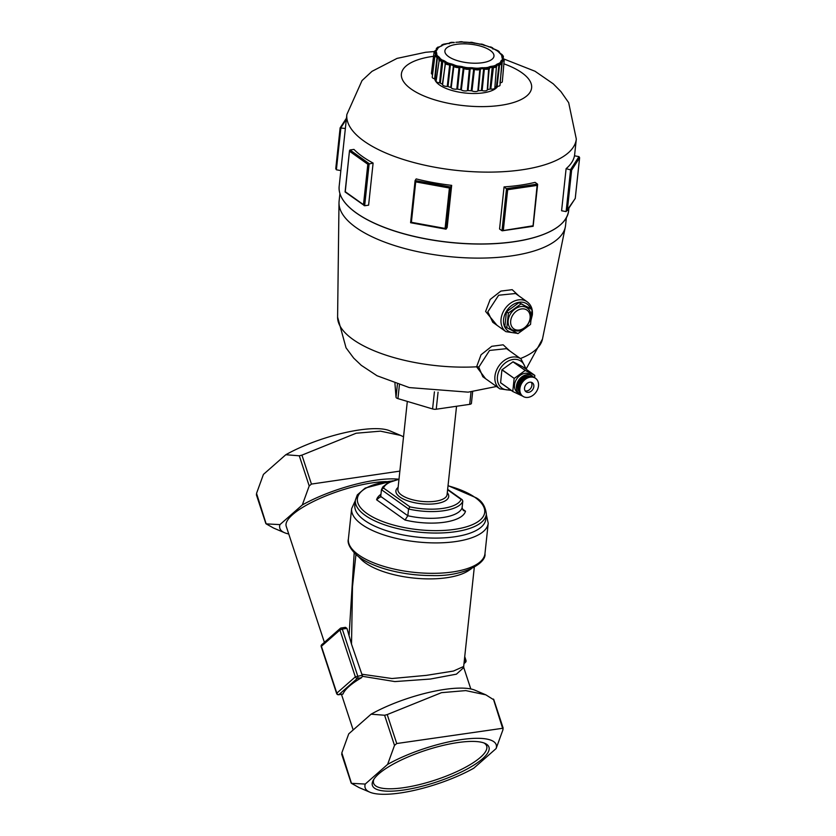 <?xml version="1.0" encoding="UTF-8"?>
<svg xmlns="http://www.w3.org/2000/svg" width="836" height="836" viewBox="0 0 836 836"><rect width="100%" height="100%" fill="white"/><g stroke="black" fill="none" stroke-linecap="round" stroke-linejoin="round"><path stroke-width="1.25" d="M392.774 480.805L365.196 488.067L357.317 494.891L355.384 500.168L354.84 505.216A65.856 25.049 6.1 0 0 417.655 537.13A65.856 25.049 6.1 0 0 485.81 519.24L486.353 514.182C485.476 506.491 482.069 501.015 476.123 497.765L448.044 485.632M447.594 489.76L461.096 499.385A39.376 14.975 -173.9 0 1 409.943 506.856L408.553 509.009A41.204 15.675 6.1 0 0 462.81 501.077L462.183 499.719L447.636 489.353M461.096 499.385L462.183 499.719M409.943 506.856L383.515 488.025L381.446 489.687L408.553 509.009L407.832 515.749L405.042 520.034A44.872 17.065 6.1 0 0 465.495 511.204L462.162 508.831M398.991 479.268L387.925 482.821L382.784 486.97L381.446 489.687L380.725 496.427L376.597 499.782L405.042 520.034M465.495 511.204L463.343 510.545L462.089 507.818L462.81 501.077M362.312 675.258L361.842 674.213L391.979 678.529L426.444 675.352L453.457 671.047L463.677 666.47L463.761 667.515L456.435 674.161L430.373 679.041L394.885 681.58L362.719 676.345L362.312 675.258L355.342 676.867A1.829 1.484 48.7 0 0 357.442 678.32A1.829 0.951 -98.3 0 0 357.693 675.937L342.29 629.069L346.95 628.39L345.477 627.345L341.213 627.961A1.829 1.829 0 0 0 340.273 628.4A1.829 1.484 48.7 0 0 339.928 629.999L342.29 629.069A1.829 0.951 -98.3 0 0 341.213 627.961A1.829 0.951 -98.3 0 0 340.931 628.097A1.829 1.484 48.7 0 0 340.273 628.4L321.755 644.681A1.829 1.829 0 0 0 321.223 646.636L321.411 646.28A1.829 1.484 -131.3 0 1 321.755 644.681L321.755 644.681A1.829 1.484 -131.3 0 1 322.414 644.389M336.824 693.148L336.626 693.493A1.829 1.829 0 0 0 338.632 694.737A1.829 0.951 -98.3 0 0 338.925 694.601A1.829 1.484 -131.3 0 1 336.824 693.148L321.411 646.28L339.928 629.999L355.342 676.867L336.824 693.148M362.448 676.167L361.518 677.724A62.272 16.992 161.8 0 0 343 694.005L342.739 694.037M361.842 674.213L351.517 644.169L346.95 628.39M465.788 660.733L465.046 660.252A1.829 0.951 81.7 0 1 464.785 662.635A1.829 1.484 48.7 0 0 465.453 662.342L465.453 662.342A1.829 1.484 48.7 0 0 465.788 660.733M324.389 642.361L286.225 526.304A62.272 16.992 -18.2 0 1 319.603 498.59A62.272 16.992 -18.2 0 1 386.399 481.588M354.192 552.878L349.114 634.984M351.517 644.169L352.489 586.705M380.579 497.106L380.725 496.427L407.832 515.749A41.204 15.675 -173.9 0 0 462.089 507.818M403.537 436.8L400.58 435.399L380.464 431.157L356.178 433.226L301.921 455.129L299.298 455.798L285.797 454.732L263.434 474.399L256.537 493.386L256.642 494.933M279.945 524.611A68.96 18.81 161.8 0 0 284.574 532.731L273.675 528.101L266.161 523.879L279.945 524.611L302.308 504.954L309.205 485.956L311.441 484.075L399.859 471.117M266.161 523.879L256.537 493.386M284.574 532.731A68.96 18.81 161.8 0 0 288.754 533.985M285.797 454.732A68.96 18.81 -18.2 0 1 389.691 430.77L400.58 435.399M493.104 699.398L485.873 694.852L465.767 690.599L441.481 692.668L387.225 714.571L384.591 715.25L371.1 714.184L348.737 733.851L341.84 752.839L341.945 754.375M365.248 784.063A68.96 18.81 161.8 0 0 369.867 792.183L358.978 787.543L351.465 783.332L365.248 784.063L387.611 764.397L394.508 745.409L396.745 743.528L503.188 728.208L493.7 699.366M351.465 783.332L341.84 752.839M371.1 714.184A68.96 18.81 -18.2 0 1 474.984 690.212L485.873 694.852M369.867 792.183A68.96 18.81 161.8 0 0 473.761 768.211L496.124 748.544A68.96 18.81 161.8 0 0 461.012 739.641A68.96 18.81 161.8 0 0 387.611 764.397M493.397 699.063L503.021 729.556L496.124 748.544M358.466 556.609L360.755 558.991A59.523 22.635 6.1 0 0 413.277 578.021A59.523 22.635 6.1 0 0 468.651 570.549L471.389 568.699M457.668 742.587A61.352 16.741 161.8 0 0 373.305 780.176A61.352 16.741 161.8 0 0 435.911 782.203A61.352 16.741 161.8 0 0 485.099 743.423A61.352 16.741 161.8 0 0 457.668 742.587M483.929 742.953A59.523 16.239 -18.2 0 1 486.677 746.036A59.523 16.239 -18.2 0 1 435.211 780.061A59.523 16.239 -18.2 0 1 373.587 783.217A59.523 16.239 -18.2 0 1 373.974 779.1M398.991 479.247A68.96 18.81 161.8 0 0 302.308 504.954M436.622 50.014A0.92 0.836 29.8 0 1 436.8 49.732L435.075 50.724A0.92 0.69 -112.1 0 1 435.169 50.672L436.538 50.129M436.193 50.473L435.964 50.777A33.649 12.801 6.1 0 0 435.796 51.633A0.92 0.846 -173.9 0 0 435.974 51.633L435.786 52.511L436.162 51.602A33.294 12.665 -173.9 0 1 436.329 50.756A0.92 0.846 16.2 0 1 436.141 50.787L437.228 49.502A32.897 12.509 -173.9 0 1 437.615 48.906L437.447 47.84A2.341 0.888 -173.9 0 1 438.419 47.015L438.712 47.15A33.649 12.801 6.1 0 0 437.855 47.871A0.92 0.805 -133.4 0 0 438.022 47.892L437.186 49.125A0.92 0.826 -143.8 0 0 437.123 49.209L436.538 50.139M436.329 50.756L436.747 50.118M437.876 48.373L438.2 47.882A33.294 12.665 -173.9 0 1 439.046 47.171A0.92 0.784 52.7 0 1 438.712 47.15M437.249 49.031L437.123 49.637M439.046 47.171L440.478 46.346A0.92 0.752 59.9 0 1 440.614 46.231L436.413 48.342A3.25 1.233 6.1 0 0 436.465 48.645A0.92 0.826 -26.1 0 1 436.8 48.07L436.946 50.045M436.465 48.645L436.8 49.24M436.8 48.07A0.92 0.826 -26.1 0 1 437.447 47.84M435.692 54.727L436.152 52.992A0.92 0.846 171.7 0 0 435.943 53.452A33.471 12.728 6.1 0 0 436.078 54.121A0.92 0.836 -15.4 0 1 436.726 53.379A32.897 12.509 -173.9 0 1 436.591 52.72A0.92 0.846 171.7 0 0 436.152 52.992M436.591 52.72L436.34 52.145M434.521 52.563A0.92 0.721 -52 0 1 434.825 51.957L435.786 52.511L435.41 51.644A2.341 0.888 -173.9 0 1 435.598 50.682A0.92 0.69 -112.1 0 0 435.169 50.672L434.124 51.863A3.25 1.233 6.1 0 0 434.521 52.563L435.128 53.117L435.786 52.511L435.232 55.103M435.128 53.117L435.378 53.901M434.825 51.957A0.92 0.721 -52 0 1 435.41 51.644M439.924 46.649L440.865 46.147A32.897 12.509 -173.9 0 1 441.742 45.677A0.92 0.731 -116.8 0 0 441.533 45.74L441.533 45.74A0.92 0.731 -116.8 0 0 441.366 45.865M442.035 45.552L440.614 46.231A0.92 0.752 59.9 0 1 440.865 46.147M439.412 46.952L438.879 47.171M436.214 54.497L435.451 54.894A0.92 0.805 -134.5 0 0 435.347 54.977L435.347 54.977A0.92 0.805 -134.5 0 0 435.128 55.416A3.25 1.233 6.1 0 0 434.939 55.761A3.25 1.233 6.1 0 0 435.974 56.827A0.92 0.554 -65.9 0 1 436.685 55.803A2.341 0.888 -173.9 0 1 436.078 54.789A0.92 0.805 -134.5 0 0 435.451 54.894L436.204 54.497L435.451 54.894M438.963 59.492L439.454 58.614L438.963 59.492L439.454 58.614L440.196 58.948A33.649 12.801 6.1 0 0 441.387 59.795A0.92 0.69 123.7 0 0 441.533 59.753L442.296 60.641L441.147 59.899A2.341 0.888 -173.9 0 1 439.799 58.938A0.92 0.846 -175.6 0 0 439.13 59.116L439.935 58.123L439.412 57.423A32.897 12.509 -173.9 0 1 438.764 56.764A0.92 0.773 137.2 0 0 438.346 57.088L437.364 55.667A33.294 12.665 -173.9 0 1 436.831 54.779L436.747 54.068L436.476 54.842A33.649 12.801 6.1 0 0 437.009 55.74A0.92 0.805 145.6 0 0 437.186 55.719L434.636 78.803A3.668 1.39 6.1 0 1 432.233 77.205L434.939 55.761L436.287 53.661M436.078 54.121L436.12 54.695M436.747 54.068L436.726 53.379M436.078 54.789L436.653 54.831A0.92 0.826 -27.4 0 1 436.476 54.842M441.742 45.677L443.132 44.872A0.92 0.69 -111.5 0 0 443.268 44.883A33.294 12.665 -173.9 0 1 444.721 44.35A0.92 0.648 71.6 0 1 444.449 44.308A33.649 12.801 6.1 0 0 442.986 44.83A0.92 0.69 -111.5 0 0 443.132 44.872M442.484 45.259L443.268 44.883M442.986 44.83L442.045 45.52L441.941 44.904A0.92 0.846 17.9 0 1 442.599 44.747A2.341 0.888 -173.9 0 1 444.261 44.151L444.041 44.162M441.627 46.032L441.607 45.457A0.92 0.846 17.9 0 1 441.638 45.311L441.638 45.311A0.92 0.846 17.9 0 1 441.941 44.904M438.764 56.764L438.022 56.211M434.636 78.803L435.18 79.065L437.489 56.629L438.148 57.559A33.471 12.728 6.1 0 0 438.816 58.227A0.92 0.763 -46.6 0 1 439.412 57.423M437.698 58.321L437.865 57.6M437.009 55.74L437.489 56.629L436.225 56.179M435.974 56.827L436.8 57.308M444.721 44.35L445.985 43.994L444.052 44.141M445.985 43.994L447.281 43.671A32.897 12.509 -173.9 0 1 448.556 43.367A0.92 0.564 -102.5 0 0 448.43 43.399M444.261 44.151L445.546 44.256L444.585 44.35M439.13 59.116A0.92 0.846 -175.6 0 0 438.795 59.669A3.25 1.233 6.1 0 0 440.676 61.007L441.147 59.899M438.816 58.227L439.454 58.614L436.089 81.092A3.668 1.39 6.1 0 0 439.611 82.879L440.3 83.078A33.879 12.885 6.1 0 0 442.38 84.196L442.62 84.499A3.668 1.39 6.1 0 0 442.61 84.593A3.668 1.39 6.1 0 0 447.26 86.432L448.012 86.547A33.879 12.885 6.1 0 0 450.74 87.425L451.2 87.707A3.668 1.39 6.1 0 0 456.822 89.107L457.574 89.128A33.879 12.885 6.1 0 0 460.688 89.692L461.315 89.922A3.668 1.39 6.1 0 0 467.366 90.654L468.055 90.581A33.879 12.885 6.1 0 0 471.232 90.769L471.964 90.925A3.668 1.39 6.1 0 0 477.858 90.915L478.401 90.748A33.879 12.885 6.1 0 0 481.348 90.549L482.121 90.612A3.668 1.39 6.1 0 0 487.284 89.86L487.628 89.63A33.879 12.885 6.1 0 0 490.053 89.044L490.784 89.024A3.668 1.39 6.1 0 0 494.839 88.052L496.479 65.689M439.067 58.813L439.057 59.701M442.62 84.499L445.285 63.358L445.619 62.418L445.285 63.358L445.619 62.418L445.285 63.358L445.619 62.418L446.758 62.679A33.649 12.801 6.1 0 0 448.483 63.4L449.747 64.142L448.357 63.536A2.341 0.888 -173.9 0 1 446.403 62.721A0.92 0.805 144.5 0 0 445.766 62.972L445.996 61.885L445.024 61.227A32.897 12.509 -173.9 0 1 443.926 60.631A0.92 0.637 119.3 0 0 443.571 61.007L441.69 59.68A33.294 12.665 -173.9 0 1 440.509 58.833A0.92 0.721 -52.7 0 1 440.353 58.907L439.015 57.757M440.509 58.833L439.935 58.123M448.556 43.367L450.897 42.876A33.294 12.665 -173.9 0 1 452.798 42.594L452.61 42.532A33.649 12.801 6.1 0 0 450.688 42.814L450.792 42.866M449.716 43.106L450.897 42.876M450.688 42.814L449.392 43.336L449.758 42.772A0.92 0.784 53.6 0 1 450.364 42.688A2.341 0.888 -173.9 0 1 452.548 42.375L452.61 42.532M443.926 60.631L442.766 60.15M440.3 83.078L442.704 62.292L442.296 60.641L443.404 61.498A33.471 12.728 6.1 0 0 444.522 62.104A0.92 0.606 -62.8 0 1 445.024 61.227M442.704 62.292L442.934 61.561M440.854 60.338L442.296 60.641L441.627 61.394L439.611 82.879M440.676 61.007L441.627 61.394M452.798 42.594L454.314 42.437L452.537 42.375M459.142 42.04L459.601 41.831A0.92 0.648 72.1 0 0 459.476 41.884L459.978 41.852A2.341 0.888 -173.9 0 1 462.465 41.852L463.938 42.322L462.402 41.999A33.649 12.801 6.1 0 0 460.208 41.999L455.85 42.302A32.897 12.509 -173.9 0 1 457.407 42.197L460.312 42.082A33.294 12.665 -173.9 0 1 461.921 42.072A33.294 12.665 -173.9 0 1 462.486 42.072L465.736 42.176A32.897 12.509 -173.9 0 1 467.418 42.27L470.605 42.552A33.294 12.665 -173.9 0 1 472.842 42.824L472.873 42.761A33.649 12.801 6.1 0 0 470.616 42.49L470.062 42.5M452.746 42.448L454 42.667L452.704 42.584M445.243 63.849L445.442 63.567A3.25 1.233 6.1 0 0 448.159 64.706L448.357 63.536M445.766 62.972A0.92 0.805 144.5 0 0 445.442 63.567M444.522 62.104L445.619 62.418L442.38 84.196M444.951 62.648L445.003 63.526M451.2 87.707L453.77 67.005L454.084 65.553L455.526 65.689A33.649 12.801 6.1 0 0 457.616 66.211L459.1 66.796L457.616 66.358A2.341 0.888 -173.9 0 1 455.244 65.772A0.92 0.679 123.2 0 0 454.69 66.107L454.324 64.968L453.007 64.424A32.897 12.509 -173.9 0 1 451.565 63.954L449.747 64.142L450.102 63.599L448.713 63.243A33.294 12.665 -173.9 0 1 447.009 62.533A0.92 0.543 -66.3 0 1 446.884 62.627L444.689 61.603M447.009 62.533L445.996 61.885M463.447 42.124L459.601 41.831A0.92 0.648 72.1 0 1 459.978 41.852M451.565 63.954L450.102 63.599M448.012 86.547L450.29 65.73L449.747 64.142L451.179 64.874A33.471 12.728 6.1 0 0 452.642 65.354L453.007 64.424M450.29 65.73L450.562 64.989M448.253 64.017L449.747 64.142L447.26 86.432M448.159 64.706L449.162 64.968M463.938 42.322L469.027 42.396M462.402 41.999L463.269 42.082M453.948 66.525L454.397 66.723A3.25 1.233 6.1 0 0 457.7 67.549L457.616 66.358M454.69 66.107A0.92 0.679 123.2 0 0 454.397 66.723M452.642 65.354L454.084 65.553L453.3 66.713L450.74 87.425M453.206 65.845L453.3 66.713M461.315 89.922L464.043 67.695L465.631 67.664A33.649 12.801 6.1 0 0 467.888 67.935L469.435 68.343L468.014 68.092A2.341 0.888 -173.9 0 1 465.453 67.789L462.59 66.692A32.897 12.509 -173.9 0 1 460.939 66.389L459.1 66.796L459.319 66.211L457.752 66.023A33.294 12.665 -173.9 0 1 455.672 65.511L452.778 64.842M455.672 65.511L454.324 64.968M470.616 42.49L469.006 42.626L470.49 42.333A2.341 0.888 -173.9 0 1 473.051 42.636L475.966 43.294A32.897 12.509 -173.9 0 1 477.607 43.597L480.773 44.266A33.294 12.665 -173.9 0 1 482.842 44.778L482.978 44.736A33.649 12.801 6.1 0 0 480.888 44.214L480.773 44.266M460.939 66.389L459.319 66.211M457.574 89.128L459.727 68.312L459.1 66.796L460.72 67.361A33.471 12.728 6.1 0 0 462.392 67.664L462.59 66.692M459.727 68.312L460.019 67.538M457.71 66.859L459.1 66.796L456.822 89.107M457.7 67.549L458.64 67.685M473.406 42.897L472.852 42.814M472.842 42.824L480.825 44.256M474.399 43.273L472.873 42.761M464.084 68.677L464.806 68.845A3.25 1.233 6.1 0 0 468.369 69.273L468.014 68.092M465.035 68.186L464.806 68.845M462.392 67.664L464.043 67.695L463.144 68.928L460.688 89.692M463.029 68.092L463.144 68.928M471.964 90.925L474.503 68.646L476.092 68.427A33.649 12.801 6.1 0 0 478.296 68.416L479.76 68.636L478.526 68.562A2.341 0.888 -173.9 0 1 476.039 68.573L472.81 67.82A32.897 12.509 -173.9 0 1 471.138 67.716L469.435 68.343L469.508 67.737L467.909 67.737A33.294 12.665 -173.9 0 1 465.673 67.465L462.465 67.141M465.673 67.465L464.126 67.089M479.352 44.172L480.888 44.068A2.341 0.888 -173.9 0 1 483.26 44.653A0.92 0.679 -56.8 0 1 483.668 44.726L483.668 44.726A0.92 0.679 -56.8 0 1 483.762 44.799L485.538 45.572A32.897 12.509 -173.9 0 1 486.98 46.043L484.013 45.165M484.253 45.353L480.888 44.068M471.138 67.716L469.508 67.737M468.055 90.581L470.062 69.764L469.435 68.343L471.086 68.709A33.471 12.728 6.1 0 0 472.8 68.803L472.81 67.82M471.128 68.176L471.086 68.709M470.062 69.764L470.365 68.97M468.296 68.583L469.435 68.343L467.366 90.654M468.369 69.273L469.153 69.283M483.26 44.653L484.357 45.416L482.905 44.778M482.842 44.778L484.211 45.165M474.733 69.618L475.642 69.701A3.25 1.233 6.1 0 0 479.112 69.691A0.92 0.648 -107.9 0 0 478.526 68.562M475.799 69.022L475.642 69.701M472.8 68.803L474.503 68.646L473.573 69.973L471.232 90.769M473.448 69.148L473.573 69.973M482.121 90.612L484.441 68.312L485.894 67.894A33.649 12.801 6.1 0 0 487.816 67.611L488.14 67.737A2.341 0.888 -173.9 0 1 485.956 68.05L482.696 67.685A32.897 12.509 -173.9 0 1 481.139 67.8L479.76 68.636L479.665 68.019L478.202 68.207A33.294 12.665 -173.9 0 1 476.029 68.218L472.831 68.28M476.029 68.218L474.42 68.029M486.98 46.043L489.802 47.046A33.294 12.665 -173.9 0 1 491.516 47.757A0.92 0.543 113.7 0 0 491.746 47.746A33.649 12.801 6.1 0 0 490.021 47.025L489.906 47.046M489.144 46.806L489.802 47.046M490.021 47.025L488.694 46.826L490.147 46.889A2.341 0.888 -173.9 0 1 492.101 47.704A0.92 0.805 -35.5 0 1 492.759 48.018L492.759 48.018A0.92 0.805 -35.5 0 1 492.895 48.425M481.139 67.8L479.665 68.019M478.401 90.748L480.313 69.952L479.76 68.636L481.264 68.782A33.471 12.728 6.1 0 0 482.853 68.677L482.696 67.685M481.254 68.259L481.264 68.782M480.313 69.952L480.595 69.137M478.976 69.022L479.76 68.636L479.749 70.13L477.858 90.915M479.112 69.691L479.655 69.607M491.516 47.757L492.822 48.551L492.686 47.934M492.54 48.248L493.522 48.77A32.897 12.509 -173.9 0 1 494.619 49.355A0.92 0.637 -60.7 0 1 494.724 49.397L494.724 49.397A0.92 0.637 -60.7 0 1 494.807 49.46M492.101 47.704L492.822 48.551L491.62 47.767M484.828 69.252L485.841 69.231A3.25 1.233 6.1 0 0 488.882 68.782A0.92 0.784 -126.4 0 0 488.14 67.737M485.915 68.542L485.841 69.231M482.853 68.677L484.441 68.312L483.553 69.733L481.348 90.549M483.448 68.939L483.553 69.733M490.784 89.024L493.386 67.601L492.895 66.713L494.055 66.117A33.649 12.801 6.1 0 0 495.518 65.584A0.92 0.69 68.5 0 1 495.372 65.511L495.905 65.668A2.341 0.888 -173.9 0 1 494.243 66.274L491.265 66.316A32.897 12.509 -173.9 0 1 489.99 66.629A0.92 0.564 77.5 0 1 490.22 67.079L487.628 67.413A33.294 12.665 -173.9 0 1 485.716 67.695L482.832 68.155M485.716 67.695L484.222 67.695M494.619 49.355L496.971 50.641A0.92 0.69 -56.3 0 1 496.824 50.609A33.294 12.665 -173.9 0 1 497.43 51.027A33.294 12.665 -173.9 0 1 498.005 51.456A0.92 0.721 127.3 0 0 498.308 51.477A33.649 12.801 6.1 0 0 497.117 50.63A0.92 0.69 -56.3 0 1 496.971 50.641L496.145 50.338L496.971 50.641M495.769 49.982L496.824 50.609M497.117 50.63L496.145 50.338L497.357 50.526A2.341 0.888 -173.9 0 1 498.705 51.487A0.92 0.846 4.4 0 1 499.531 52.396L499.531 52.396A0.92 0.846 4.4 0 1 499.531 52.407L497.504 50.484L492.738 48.436M489.99 66.629L488.809 67.026M487.628 89.63L489.05 67.643L490.272 67.591A33.471 12.728 6.1 0 0 491.568 67.277A0.92 0.596 -104.4 0 0 491.265 66.316M489.457 68.865L489.697 68.019M488.694 68.134L487.284 89.786M489.196 68.97L487.284 89.797M498.005 51.456L498.987 52.365L499.322 51.801M498.601 52.01L499.134 52.574A32.897 12.509 -173.9 0 1 499.782 53.222A0.92 0.773 -42.8 0 1 500.053 53.399L500.053 53.399A0.92 0.773 -42.8 0 1 500.137 53.504L501.318 54.674A0.92 0.805 -34.4 0 1 501.151 54.622A33.294 12.665 -173.9 0 1 501.684 55.51A0.92 0.826 152.6 0 0 502.028 55.584A33.649 12.801 6.1 0 0 501.495 54.685A0.92 0.805 -34.4 0 1 501.318 54.674L501.318 54.674M498.705 51.487L498.987 52.365L498.151 51.477M493.386 67.601L494.41 67.455A3.25 1.233 6.1 0 0 496.72 66.629A0.92 0.846 -162.1 0 0 495.905 65.668M494.4 66.765L494.41 67.455M491.568 67.277L492.895 66.713L492.122 68.228L490.053 89.044M492.049 67.465L492.122 68.228M494.912 87.278A33.879 12.885 6.1 0 0 496.479 86.421L497.096 86.307L499.562 64.842L499.029 64.027L499.792 63.275A33.649 12.801 6.1 0 0 500.649 62.554A0.92 0.805 46.6 0 1 500.482 62.491L501.057 62.585A2.341 0.888 -173.9 0 1 500.085 63.411L500.419 63.891L497.681 63.839A32.897 12.509 -173.9 0 1 496.803 64.309A0.92 0.731 63.2 0 1 497.117 64.738L495.246 65.407A33.294 12.665 -173.9 0 1 493.794 65.939A0.92 0.648 -108.4 0 0 493.919 66.044L491.516 66.765M493.794 65.939L492.55 66.138M498.987 52.407L502.102 54.633A0.92 0.554 114.1 0 1 502.227 54.727L500.503 53.932L501.151 54.622M499.782 53.222L500.503 53.932M500.952 54.34L501.819 54.622A2.341 0.888 -173.9 0 1 502.426 55.636A0.92 0.805 45.5 0 1 503.199 56.66A3.25 1.233 6.1 0 0 503.387 56.305L502.102 54.633A0.92 0.554 114.1 0 0 501.819 54.622M496.803 64.309L496.041 64.874M496.459 66.744L496.396 65.448L497.211 65.239A33.471 12.728 6.1 0 0 498.099 64.759A0.92 0.752 -120.1 0 0 497.681 63.839M496.605 66.608L496.803 65.741M496.396 65.448L496.511 66.002M502.352 57.893L502.237 56.472L503 56.022M502.196 57.444L502.133 58.018M501.684 55.51L502.196 56.932A0.92 0.836 164.6 0 0 501.819 56.608A32.897 12.509 -173.9 0 1 501.955 57.266A0.92 0.846 -8.3 0 1 502.436 57.893L502.436 57.893A0.92 0.846 -8.3 0 1 502.446 58.071M502.3 57.402A0.92 0.836 164.6 0 0 502.279 57.13L502.279 57.13A0.92 0.836 164.6 0 0 502.196 56.932L502.467 58.154M501.788 56.054L501.819 56.608M502.426 55.636L502.237 56.472L501.851 55.563M499.562 64.842L500.503 64.571A3.25 1.233 6.1 0 0 501.913 63.714A3.25 1.233 6.1 0 0 501.861 63.431A0.92 0.826 153.9 0 0 501.788 63.024L501.788 63.024A0.92 0.826 153.9 0 0 501.057 62.585M500.419 63.891L500.503 64.571M498.099 64.759L499.029 64.027L496.479 86.421M498.402 64.874L498.434 65.616M500.012 82.931L502.54 59.649A33.649 12.801 6.1 0 0 502.708 58.792A0.92 0.846 6.1 0 1 502.53 58.76L503.094 58.781A2.341 0.888 -173.9 0 1 502.896 59.743A0.92 0.69 67.9 0 1 503.376 60.182L501.318 60.495A32.897 12.509 -173.9 0 1 500.931 61.091A0.92 0.826 36.2 0 1 501.297 61.467L500.325 62.407A33.294 12.665 -173.9 0 1 499.468 63.118A0.92 0.784 -127.3 0 0 499.625 63.212L498.005 64.257M499.468 63.118L498.601 63.484M502.331 57.6L502.363 58.687A33.294 12.665 -173.9 0 1 502.196 59.534A0.92 0.846 -163.8 0 0 502.54 59.649M501.955 57.266L502.196 57.987M502.655 58.457L503.627 58.959A0.92 0.721 128 0 0 503.565 58.907L503.565 58.907A0.92 0.721 128 0 0 503.094 58.781M500.931 61.091L500.659 61.759M501.548 62.69L501.401 61.958A33.471 12.728 6.1 0 0 501.799 61.352A0.92 0.836 -150.2 0 0 501.318 60.495M501.652 62.836L501.088 62.292L501.485 63.222M502.77 61.237L503.533 60.85A3.25 1.233 6.1 0 0 504.202 60.192L502.572 58.332M503.376 60.182A0.92 0.69 67.9 0 1 503.533 60.85M501.799 61.352L501.527 62.669M501.903 61.425L501.872 62.157M502.363 59.607L501.694 60.871M497.096 86.307A3.668 1.39 6.1 0 0 500.022 85.251L501.788 63.024M435.18 79.065A33.879 12.885 6.1 0 0 436.214 80.131M434.124 51.863L431.418 73.307A3.668 1.39 6.1 0 0 432.578 74.508M500.461 82.733A3.668 1.39 6.1 0 0 502.311 81.729L504.202 60.192M497.702 86.296A32.05 12.185 -173.9 0 1 464.241 92.911A32.05 12.185 -173.9 0 1 434.678 78.814M535.071 182.363L537.517 184.108L506.511 188.633L502.008 230.746L499.562 229.001L504.066 186.898A115.389 43.88 6.1 0 0 535.071 182.363M504.066 186.898L507.671 189.709L537.13 185.404L537.517 184.108M537.13 185.404L533.002 226.211M532.804 225.824L502.008 230.746M566.118 211.592L561.593 210.766L566.108 168.663A115.389 43.88 6.1 0 0 574.468 155.799L578.993 156.625L570.622 169.478L566.118 211.592L575.252 198.466L579.62 157.722L578.993 156.625M579.578 157.941L575.252 198.372L567.299 210.588L571.625 170.168L579.62 157.722M571.625 170.168L566.108 168.663M340.858 170.596L336.385 169.781L335.758 168.684L340.127 127.939L345.362 128.493M416.182 178.914A115.389 43.88 6.1 0 0 451.67 185.373L450.604 187.013L415.116 180.555L416.182 178.914M349.991 149.978L353.941 149.404A115.389 43.88 6.1 0 0 373.107 163.062L368.603 205.165L364.653 205.75L369.157 163.637L349.991 149.978L349.511 150.595L345.09 191.966L364.653 205.75M373.107 163.062L367.819 164.253L363.482 204.674L364.12 205.583M363.482 204.674L345.268 191.705L349.511 150.595M411.385 222.303L415.711 181.882L449.413 188.016L450.604 187.013L445.954 229.168L445.086 228.437L411.385 222.303L410.591 222.71L415.105 180.754M415.711 181.882L415.116 180.555M451.67 185.373L447.155 227.486L446.09 229.116M471.034 391.865L469.696 404.342A3.668 1.39 6.1 0 0 471.42 403.36A3.668 1.39 6.1 0 0 471.42 403.265L472.664 391.676L471.42 403.36M469.696 404.342L436.235 409.222L438.064 392.168M434.417 391.844L432.588 408.94A3.668 1.39 6.1 0 0 436.235 409.222M432.588 408.94L397.936 398.615L399.409 384.873M397.413 384.236L396.024 397.246A3.668 1.39 6.1 0 0 397.936 398.615M396.024 397.246L394.937 383.41M504.871 326.51L506.449 311.807L519.041 302.601L532.051 309.581L530.526 324.41L517.933 333.616L504.923 326.636M506.449 311.807L508.361 313.176L506.794 327.869M512.907 361.8L525.28 370.484L513.064 361.779L501.913 369.857L500.597 382.794L512.802 391.488M525.133 370.505L514.234 378.405L502.008 369.7M501.913 369.857L514.234 378.405M514.14 378.562L512.771 391.373L500.545 382.669M500.597 382.794L512.771 391.373M512.823 391.509L522.782 396.201M522.813 396.222A10.993 8.423 125.5 0 0 536.043 392.168A10.993 8.423 125.5 0 0 535.562 378.332A10.993 8.423 125.5 0 0 530.264 377.172A10.993 8.423 125.5 0 0 520.682 385.417A10.993 8.423 125.5 0 0 522.813 396.222L521.852 395.543A10.993 8.423 125.5 0 1 519.731 384.738A10.993 8.423 125.5 0 1 529.313 376.493A10.993 8.423 125.5 0 1 534.601 377.642L534.821 375.406L525.28 370.484M519.355 393.766L517.442 392.397A10.993 8.423 -54.5 0 1 515.321 381.592A10.993 8.423 -54.5 0 1 524.904 373.347A10.993 8.423 -54.5 0 1 530.191 374.507L532.114 375.866A10.993 8.423 125.5 0 0 526.816 374.716A10.993 8.423 125.5 0 0 517.233 382.961A10.993 8.423 125.5 0 0 519.355 393.766A10.993 8.423 125.5 0 0 520.713 394.508M522.605 366.701L534.821 375.406L522.605 366.701L513.064 361.779M533.253 376.911A10.993 8.423 125.5 0 0 532.114 375.866M519.198 391.635A9.509 7.284 -54.5 0 1 518.728 382.397A9.509 7.284 -54.5 0 1 526.67 376.075A9.509 7.284 -54.5 0 1 530.034 376.409M529.355 376.482A9.509 7.284 125.5 0 0 527.244 376.482A9.509 7.284 125.5 0 0 519.689 382.073A9.509 7.284 125.5 0 0 519.041 390.966M519.313 385.95A8.308 6.364 -54.5 0 1 524.715 378.384M529.731 382.23A5.497 4.211 -54.5 0 1 532.375 382.804A5.497 4.211 -54.5 0 1 532.616 389.722A5.497 4.211 -54.5 0 1 526.001 391.75A5.497 4.211 -54.5 0 1 524.935 386.347A5.497 4.211 -54.5 0 1 529.731 382.23M531.288 382.303A5.497 4.211 -54.5 0 1 530.703 388.353A5.497 4.211 -54.5 0 1 525.165 390.893M511.726 329.624A13.292 10.189 -54.5 0 1 511.151 312.883A13.292 10.189 -54.5 0 1 527.161 307.961C529.951 309.916 531.226 313.124 530.965 317.565C527.046 329.415 520.64 333.428 511.726 329.624M509.855 351.015L503.157 344.808L491.756 346.303L481.055 354.757L476.604 366.805L485.549 378.677M566.369 217.809L565.544 225.501A113.874 43.315 -173.9 0 1 565.314 227.037A113.874 43.315 -173.9 0 1 479.101 258.115A113.874 43.315 -173.9 0 1 355.937 227.455A113.874 43.315 -173.9 0 1 338.998 202.814A113.874 43.315 -173.9 0 1 339.092 201.257L339.918 193.565M518.874 295.902L512.196 289.674L500.868 291.085L490.189 299.445L485.611 311.42L496.929 325.235M505.937 331.662L492.77 322.278L487.816 311.828L498.643 295.223L515.53 293.509L527.192 301.827A18.319 14.034 125.5 0 0 505.143 308.599A18.319 14.034 125.5 0 0 505.937 331.662L517.129 333.313M482.811 376.722L478.788 367.192L489.541 350.441L506.543 348.654L521.068 359.01A18.319 14.034 125.5 0 0 499.019 365.781A18.319 14.034 125.5 0 0 499.823 388.844L511.287 390.412M519.041 302.601L520.953 303.959L508.455 313.019L506.543 311.65M520.953 303.959L519.198 302.569M530.129 308.223L521.11 303.938M448.023 485.789A64.027 24.348 -173.9 0 1 475.235 497.577A64.027 24.348 -173.9 0 1 453.081 529.575A64.027 24.348 -173.9 0 1 365.123 512.113A64.027 24.348 -173.9 0 1 392.032 481.055M355.384 500.168A65.856 25.049 6.1 0 0 418.199 532.083A65.856 25.049 6.1 0 0 486.353 514.182M380.955 494.275A44.872 17.065 6.1 0 0 376.597 499.782M383.515 488.025A39.376 14.975 -173.9 0 1 398.96 479.477M398.114 487.409A26.553 10.105 6.1 0 0 399.827 496.981A26.553 10.105 6.1 0 0 433.644 503.909A26.553 10.105 6.1 0 0 447.281 492.665M456.54 406.265L447.072 494.651A24.725 9.405 -173.9 0 1 428.732 501.725A24.725 9.405 -173.9 0 1 401.562 495.079A24.725 9.405 -173.9 0 1 397.905 489.384L407.32 401.405M343 694.005L338.925 694.601L357.442 678.32L361.518 677.724M464.074 662.739L464.785 662.635L464.011 663.314M464.513 658.643L465.046 660.252L464.335 660.356M299.298 455.798L309.205 485.956M311.441 484.075L301.921 455.129M384.591 715.25L394.508 745.409M396.745 743.528L387.225 714.571M439.172 538.06A65.02 24.725 -173.9 0 1 396.442 533.483M355.342 500.555L351.642 508.622A68.677 26.125 6.1 0 0 417.143 541.906A68.677 26.125 6.1 0 0 488.224 523.242L486.312 514.568M488.224 523.242L484.964 553.672A68.677 26.125 -173.9 0 1 413.893 572.326A68.677 26.125 -173.9 0 1 348.382 539.042L351.642 508.622M490.314 50.473A24.672 9.384 -173.9 0 1 470.177 63.024A24.672 9.384 -173.9 0 1 447.803 47.088A24.672 9.384 -173.9 0 1 490.314 50.473M503.889 63.818A65.48 24.902 -173.9 0 1 511.235 103.183A65.48 24.902 -173.9 0 1 411.082 88.992A65.48 24.902 -173.9 0 1 433.56 56.294M434.208 51.539L425.628 52.281L397.037 58.395L372.01 71.332L362.03 80.569L346.856 114.511A115.389 43.88 6.1 0 0 363.932 141.054A115.389 43.88 6.1 0 0 490.722 172.111A115.389 43.88 6.1 0 0 576.317 139.079L568.668 102.661L560.893 91.563L553.244 83.819L535.019 71.248L503.418 58.802M503.345 230.13L507.671 189.709M336.385 169.781L340.9 127.678L346.344 119.297M349.605 151.274L367.819 164.253M449.413 188.016L445.086 228.437M410.758 222.689L445.703 229.054M530.108 318.056A11.464 8.788 -54.5 0 1 514.568 329.311A11.464 8.788 -54.5 0 1 516.523 311.055A11.464 8.788 -54.5 0 1 530.108 318.056M510.273 389.691A16.48 12.634 -54.5 0 1 497.357 378.342A16.48 12.634 -54.5 0 1 510.347 360.117A16.48 12.634 -54.5 0 1 525.29 368.613M515.76 332.603A16.48 12.634 -54.5 0 1 503.491 321.766A16.48 12.634 -54.5 0 1 514.694 303.667A16.48 12.634 -54.5 0 1 530.63 308.578M526.272 368.77L542.491 339.008A103.1 39.208 -173.9 0 1 520.42 358.539M478.788 367.192A1.829 0.909 0.3 0 0 476.604 366.805A103.1 39.208 -173.9 0 1 337.598 317.074L338.998 202.814M347.473 205.447A115.201 43.817 6.1 0 0 356.376 213.034A115.201 43.817 6.1 0 0 459.1 243.255A115.201 43.817 6.1 0 0 556.462 227.82M568.908 208.268L568.626 210.902A115.389 43.88 -173.9 0 1 483.041 243.945A115.389 43.88 -173.9 0 1 356.24 212.887A115.389 43.88 -173.9 0 1 339.165 186.344L346.856 114.511M338.632 694.737L342.885 694.12M321.223 646.636L336.626 693.493M463.98 663.627L465.453 662.342A1.829 1.829 0 0 0 465.976 660.388L464.732 656.594M470.804 688.958L463.792 667.64M353.179 729.943L341.464 694.329M265.858 523.576L256.37 494.745M351.162 783.029L341.673 754.187M484.964 553.672C486.583 563.046 464.011 576.641 432.16 575.565C417.018 575.555 402.356 573.653 388.186 569.87C374.382 566.087 363.796 561.123 356.429 554.968C349.887 548.447 347.201 543.139 348.382 539.042M463.677 666.47L474.305 567.205M352.478 586.82L355.937 554.54M449.549 43.211L444.146 44.078L441.565 45.719M449.151 43.785L449.726 42.793L453.561 42.532M454.303 42.437L453.52 42.532M445.358 63.045L442.61 84.593M445.369 63.003L445.254 63.808M469.445 42.5L474.043 43.075M488.443 46.534L487.012 46.043M489.248 46.806L492.759 48.018L493 49.094M474.42 43.044L468.766 42.375M463.28 42.082L461.921 42.072M503.387 56.305L503.178 58.677M436.413 48.342L436.141 50.463M502.311 230.799L533.149 226.284L537.632 184.463M335.758 168.684L340.127 127.939M340.158 127.835L346.47 118.137M415.095 180.639L410.591 222.71M410.612 222.731L445.954 229.168M534.601 377.642L535.562 378.332M526.304 369.334L521.068 359.01M530.954 320.366L532.344 314.9C532.845 309.226 531.132 304.868 527.192 301.827M519.553 332.446L526.481 327.419M542.491 339.008L565.314 227.037M482.821 376.733L499.823 388.844M337.598 317.074L346.052 347.839L353.67 358.08L361.277 365.332L377.057 375.761L409.285 387.58L468.17 392.147L496.5 386.483M576.317 139.079L574.52 155.809M568.626 210.902C566.421 224.445 551.394 234.195 523.555 240.151C497.295 245.199 468.003 245.356 435.681 240.611C401.562 235.135 375.092 225.939 356.293 213.013C344.087 204.224 338.381 195.331 339.165 186.344"/></g></svg>
